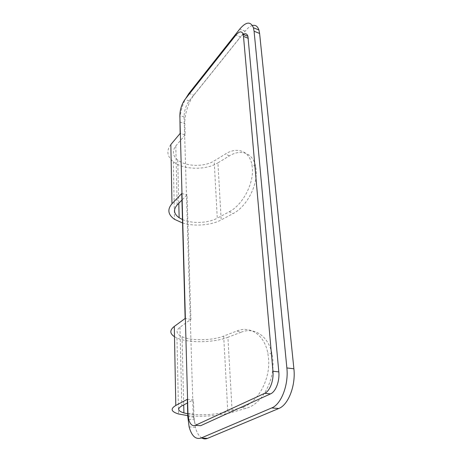 <?xml version="1.0" encoding="UTF-8"?>
<svg xmlns="http://www.w3.org/2000/svg" width="462" height="462" viewBox="0 0 462 462"><rect width="100%" height="100%" fill="white"/><g stroke="black" fill="none" stroke-linecap="round" stroke-linejoin="round"><path stroke-width="0.35" stroke-dasharray="2.31 1.73" d="M187.711 413.767C198.579 415.725 217.232 414.668 227.778 411.515L241.793 407.438C257.45 403.505 270.761 379.227 268.532 358.241L267.769 352.881C264.299 334.707 250.063 325.519 236.902 330.983L223.683 336.093C212.416 340.633 191.308 340.991 182.051 336.717C176.218 333.974 175.531 330.809 179.978 327.223L190.916 319.346L187.035 194.837L181.947 200.069M190.916 319.346L185.141 318.48M181.768 193.52L187.035 194.837M252.437 25.508C250.081 26.19 247.644 28.09 245.12 31.214L193.867 95.132C188.64 101.501 184.448 114.79 184.817 123.625L185.17 134.927L180.145 133.426M229.273 211.74C242.619 205.018 254.031 183.408 252.327 167.793L251.865 164.489C249.336 150.831 237.104 146.57 225.572 153.938L214.172 160.915L217.284 218.191L229.273 211.74L233.166 213.525C246.506 206.866 257.865 185.383 256.121 169.831L255.648 166.539C253.084 152.928 240.835 148.637 229.308 155.942L217.92 162.855L221.183 219.912L233.166 213.525M187.324 399.318L193.422 399.832L187.422 402.979M201.923 438.068C198.989 436.295 196.795 432.703 195.345 427.286L193.959 417.071L193.422 399.832M179.943 118.468C180.573 111.573 182.461 104.972 185.614 98.66M182.473 219.56C191.978 223.862 208.247 223.21 217.284 218.191M185.17 134.927L175.791 145.963C171.962 151.022 172.609 155.711 177.737 160.031C185.886 166.765 204.447 167.157 214.172 160.915M182.565 222.99C194.375 226.663 211.261 225.323 221.183 219.912M170.848 144.542C166.239 150.751 167.059 156.474 173.314 161.717C183.333 169.958 205.948 170.455 217.92 162.855M241.112 332.218L227.905 337.277L232.201 412.295L246.206 408.252C261.85 404.36 275.086 380.249 272.805 359.384L272.037 354.048C268.514 335.972 254.262 326.807 241.112 332.218L236.902 330.983M174.497 336.717L176.975 338.005C188.363 343.231 214.05 342.798 227.905 337.277M187.763 415.65C201.276 417.151 220.617 415.696 232.201 412.295M197.366 425.485C195.842 424.474 194.698 422.511 193.936 419.6L193.191 413.981L184.072 116.915C184.205 110.863 185.897 105.521 189.149 100.889L240.425 36.92L235.891 35.124M243.272 34.298L240.425 36.92M188.889 93.474L193.867 95.132M245.12 31.214L239.761 29.06M193.959 417.071L187.786 416.637M175.791 145.963L177.154 204.989M179.839 122.095L184.817 123.625M229.308 155.942L225.572 153.938M179.978 327.223L181.791 405.931M223.683 336.093L227.778 411.515M241.793 407.438L246.206 408.252M189.149 100.889L184.939 99.509M184.072 116.915L179.862 115.598M187.953 413.6L193.191 413.981M177.737 160.031L178.794 203.303M255.648 166.539L251.865 164.489M182.051 336.717L183.714 404.926M173.314 161.717L174.509 219.323M272.037 354.048L267.769 352.881M176.975 338.005L178.551 413.981M195.345 427.286L189.125 426.9M188.675 419.242L193.936 419.6"/><path stroke-width="0.69" d="M174.497 336.717C169.681 333.576 169.618 330.139 174.301 326.42L185.141 318.48L181.768 193.52L171.974 203.748C167.129 209.442 167.972 214.634 174.509 219.323L182.565 222.99M185.614 98.66L188.889 93.474L239.761 29.06C246.113 21.627 250.664 21.188 253.424 27.755L254.083 31.22L286.867 367.943C288.767 384.759 281.219 404.383 271.737 407.929L201.12 438.028C195.663 439.726 191.666 436.018 189.125 426.9L187.786 416.637L187.324 399.318L175.803 405.463C170.143 408.847 171.061 411.682 178.551 413.981L187.763 415.65M171.974 203.748L170.848 144.542L180.145 133.426L179.943 118.468M181.947 200.069L177.154 204.989C173.123 209.632 173.787 213.889 179.146 217.752L182.473 219.56M286.867 367.943L293.89 368.78L259.609 33.46L258.928 30.001C257.652 26.253 255.486 24.752 252.437 25.508M201.923 438.068C203.707 439.062 205.573 439.16 207.519 438.369L278.753 408.506C288.317 404.995 295.859 385.499 293.89 368.78M187.422 402.979L181.791 405.931C177.073 408.691 177.783 411.018 183.911 412.918L187.711 413.767M184.939 99.509L235.891 35.124C239.391 31.058 241.874 30.838 243.33 34.477L272.95 371.229C273.885 380.469 269.848 391.17 264.686 393.318L195.339 425.358C192.325 426.414 190.101 424.376 188.675 419.242L187.953 413.6L179.862 115.598C180.018 109.529 181.71 104.169 184.939 99.509M243.272 34.298C245.501 33.085 247.055 33.755 247.932 36.313L278.817 371.904C279.787 381.104 275.745 391.747 270.547 393.872L200.681 425.693L197.366 425.485M174.301 326.42L175.803 405.463M259.609 33.46L254.083 31.22M207.519 438.369L201.12 438.028M271.737 407.929L278.753 408.506M264.686 393.318L270.547 393.872M195.339 425.358L200.681 425.693M248.302 38.3L243.693 36.463M272.95 371.229L278.817 371.904M178.794 203.303L179.146 217.752M258.928 30.001L253.424 27.755M183.714 404.926L183.911 412.918M247.932 36.313L243.33 34.477"/></g></svg>

